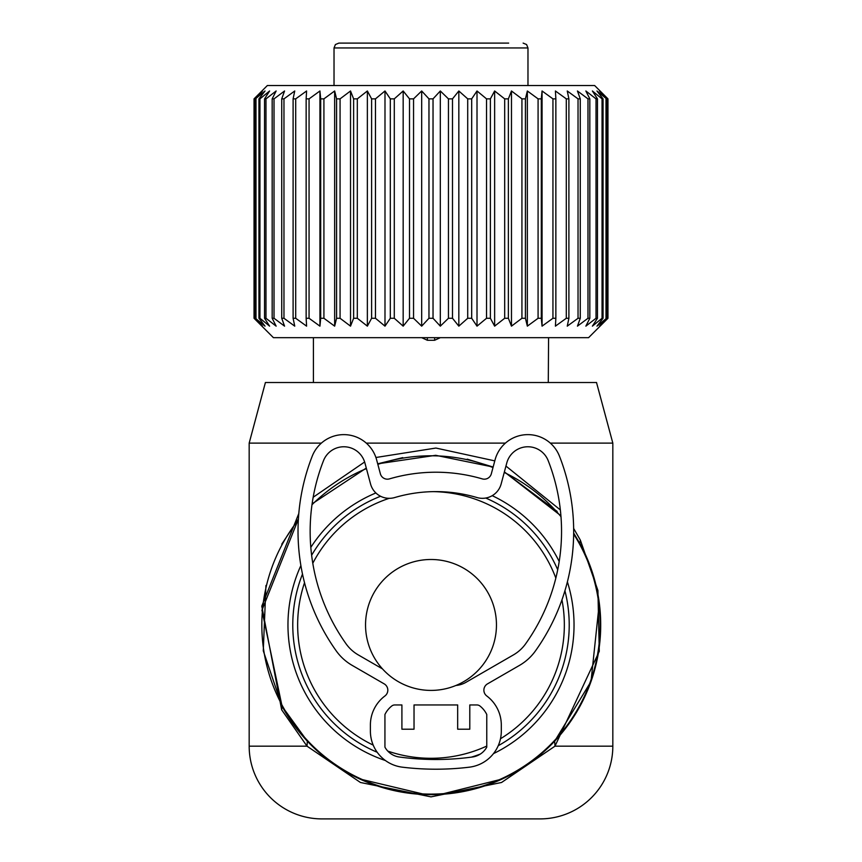 <?xml version="1.0" encoding="UTF-8"?>
<svg xmlns="http://www.w3.org/2000/svg" width="862" height="862" viewBox="0 0 862 862"><rect width="100%" height="100%" fill="white"/><g stroke="black" fill="none" stroke-linecap="round" stroke-linejoin="round"><path stroke-width="1.29" d="M365.542 624.95A65.458 65.458 0 0 0 431 690.408A65.458 65.458 0 0 0 496.458 624.95A65.458 65.458 0 0 0 431 559.492A65.458 65.458 0 0 0 365.542 624.95M281.755 544.17L298.403 519.043L261.94 610.21L282.068 706.312L307.346 741.191L307.012 746.169L360.445 782.481L431 796.865L501.555 782.481L554.988 746.169L554.654 741.191L591.009 681.497L599.295 603.141M298.802 513.504L261.789 606.148L281.658 709.803L307.012 746.169L249.172 746.169A72.731 72.731 0 0 0 321.903 818.9L540.097 818.9A72.731 72.731 0 0 0 612.828 746.169L554.988 746.169L599.273 651.306L597.916 590.481L580.341 540.097L579.932 543.588L573.661 533.039L579.932 543.588A169.706 169.706 0 0 1 512.362 773.882A169.706 169.706 0 0 1 282.068 706.312L263.276 650.821L265.938 585.503M307.659 741.514L320.901 754.099M359.734 778.968L425.343 794.559M440.751 794.376L502.04 779.065M539.741 755.241L554.654 741.191M594.424 579.199L586.322 556.572M596.515 382.512L612.828 443.122L612.828 746.169M612.828 443.122L550.312 443.122M505.412 443.122L366.285 443.122M321.386 443.122L249.172 443.122L249.172 746.169M313.175 497.255L364.637 461.989M375.918 457.496L435.903 448.046L494.788 460.879M505.951 466.062L560.365 509.959M573.65 528.449L580.341 540.097M596.59 382.512L265.41 382.512L249.172 443.122M548.577 337.667L548.286 382.512M312.109 503.85L366.285 468.066M467.204 459.155L493.139 467.032L435.698 455.308L377.696 463.831L402.748 457.614M504.378 471.923L560.914 515.767L504.378 471.923L557.143 511.425M555.839 578.09A133.341 133.341 0 0 0 433.37 491.631M389.215 498.322A133.341 133.341 0 0 0 312.787 563.263M304.523 582.712A133.341 133.341 0 0 0 373.214 745.113M387.803 751.104A133.341 133.341 0 0 0 486.761 746.072M500.488 738.756A133.341 133.341 0 0 0 561.959 599.855M463.131 43.1L464.941 43.1M472.753 43.1C462.42 43.1 462.42 43.1 472.753 43.1M508.677 43.1L381.564 43.1M389.247 43.1C399.58 43.1 399.58 43.1 389.247 43.1M386.833 43.1L338.874 43.1L335.415 44.544L334.025 47.949L334.025 85.532M511.478 90.984L511.478 326.148L508.375 318.272L504.679 318.272L494.637 326.148L490.392 318.272L486.534 318.272L477.009 326.148L471.686 318.272L467.71 318.272L458.832 326.148L452.496 318.272L448.445 318.272L440.32 326.148L433.036 318.272L428.964 318.272L421.68 326.148L413.555 318.272L409.504 318.272L403.168 326.148L394.29 318.272L390.314 318.272L384.991 326.148L375.466 318.272L371.608 318.272L367.363 326.148L357.321 318.272L353.625 318.272L350.522 326.148L340.07 318.272L336.589 318.272L334.65 326.148L323.918 318.272L320.696 318.272L319.942 326.148L309.059 318.272L306.139 318.272L306.592 326.148L295.698 318.272L293.102 318.272L294.75 326.148L283.964 318.272L281.734 318.272L284.557 326.148L274.019 318.272L272.176 318.272L276.142 326.148L265.981 318.272L264.548 318.272L269.612 326.148L259.947 318.272L258.945 318.272L265.033 326.148L255.432 318.272L262.479 326.148L254.042 318.272L273.416 337.667L588.584 337.667L607.958 318.272L607.958 98.861L599.521 90.984L606.568 98.861L596.967 90.984L603.055 98.861L602.053 98.861L592.388 90.984L597.452 98.861L596.019 98.861L585.858 90.984L589.823 98.861L587.981 98.861L577.443 90.984L580.266 98.861L578.036 98.861L567.25 90.984L568.898 98.861L566.302 98.861L555.408 90.984L555.861 98.861L552.941 98.861L542.058 90.984L541.304 98.861L538.082 98.861L527.35 90.984L525.411 98.861L521.93 98.861L511.478 90.984L508.375 98.861L504.679 98.861L494.637 90.984L490.392 98.861L486.534 98.861L477.009 90.984L471.686 98.861L467.71 98.861L458.832 90.984L452.496 98.861L448.445 98.861L440.32 90.984L433.036 98.861L428.964 98.861L421.68 90.984L413.555 98.861L409.504 98.861L403.168 90.984L394.29 98.861L390.314 98.861L384.991 90.984L375.466 98.861L371.608 98.861L367.363 90.984L357.321 98.861L353.625 98.861L350.522 90.984L340.07 98.861L336.589 98.861L334.65 90.984L323.918 98.861L320.696 98.861L319.942 90.984L309.059 98.861L306.139 98.861L306.592 90.984L295.698 98.861L293.102 98.861L294.75 90.984L283.964 98.861L281.734 98.861L284.557 90.984L274.019 98.861L272.176 98.861L276.142 90.984L265.981 98.861L264.548 98.861L269.612 90.984L259.947 98.861L258.945 98.861L265.033 90.984L255.432 98.861L262.479 90.984L254.042 98.861L267.349 85.532L594.64 85.532L607.958 98.861M511.478 326.148L521.93 318.272L525.411 318.272L527.35 326.148L538.082 318.272L541.304 318.272L542.058 326.148L552.941 318.272L555.861 318.272L555.408 326.148L566.302 318.272L568.898 318.272L567.25 326.148L578.036 318.272L580.266 318.272L577.443 326.148L587.981 318.272L589.823 318.272L585.858 326.148L596.019 318.272L597.452 318.272L592.388 326.148L602.053 318.272L603.055 318.272L596.967 326.148L606.568 318.272L599.521 326.148L607.958 318.272M607.839 318.272L607.839 98.861M606.568 318.272L606.568 98.861M606.008 318.272L606.008 98.861M603.055 318.272L603.055 98.861M602.053 318.272L602.053 98.861M597.452 318.272L597.452 98.861M596.019 318.272L596.019 98.861M589.823 318.272L589.823 98.861M587.981 318.272L587.981 98.861M580.266 318.272L580.266 98.861M578.036 318.272L578.036 98.861M568.898 318.272L568.898 98.861M566.302 318.272L566.302 98.861M555.861 318.272L555.861 98.861M552.941 318.272L552.941 98.861M542.058 326.148L542.058 90.984M541.304 318.272L541.304 98.861M538.082 318.272L538.082 98.861M527.35 326.148L527.35 90.984M525.411 318.272L525.411 98.861M521.93 318.272L521.93 98.861M508.375 318.272L508.375 98.861M494.637 326.148L494.637 90.984M504.679 318.272L504.679 98.861M490.392 318.272L490.392 98.861M486.534 318.272L486.534 98.861M477.009 326.148L477.009 90.984M471.686 318.272L471.686 98.861M467.71 318.272L467.71 98.861M458.832 326.148L458.832 90.984M452.496 318.272L452.496 98.861M448.445 318.272L448.445 98.861M440.32 326.148L440.32 90.984M433.036 318.272L433.036 98.861M428.964 318.272L428.964 98.861M421.68 326.148L421.68 90.984M413.555 318.272L413.555 98.861M409.504 318.272L409.504 98.861M403.168 326.148L403.168 90.984M394.29 318.272L394.29 98.861M390.314 318.272L390.314 98.861M384.991 326.148L384.991 90.984M375.466 318.272L375.466 98.861M371.608 318.272L371.608 98.861M367.363 326.148L367.363 90.984M357.321 318.272L357.321 98.861M353.625 318.272L353.625 98.861M350.522 326.148L350.522 90.984M340.07 318.272L340.07 98.861M336.589 318.272L336.589 98.861M334.65 326.148L334.65 90.984M323.918 318.272L323.918 98.861M320.696 318.272L320.696 98.861M319.942 326.148L319.942 90.984M309.059 318.272L309.059 98.861M306.139 318.272L306.139 98.861M295.698 318.272L295.698 98.861M293.102 318.272L293.102 98.861M283.964 318.272L283.964 98.861M281.734 318.272L281.734 98.861M274.019 318.272L274.019 98.861M272.176 318.272L272.176 98.861M265.981 318.272L265.981 98.861M264.548 318.272L264.548 98.861M259.947 318.272L259.947 98.861M258.945 318.272L258.945 98.861M255.992 318.272L255.992 98.861M255.432 318.272L255.432 98.861M254.161 318.272L254.161 98.861M254.042 318.272L254.042 98.861M421.69 337.667L427.358 340.274L434.631 340.274L440.31 337.667M414.029 704.954L414.029 729.198L401.907 729.198L401.907 704.954L394.774 704.954A4.849 4.849 0 0 0 391.779 705.989A24.244 24.244 0 0 0 384.937 714.49L384.937 747.171A19.395 19.395 0 0 0 399.268 756.998A268.502 268.502 0 0 0 472.43 756.998A19.395 19.395 0 0 0 486.761 747.171L486.761 714.49A24.244 24.244 0 0 0 479.918 705.989A4.849 4.849 0 0 0 476.923 704.954L469.79 704.954L469.79 729.198L457.668 729.198L457.668 704.954L414.029 704.954M469.316 767.18A278.2 278.2 0 0 1 402.382 767.18A36.366 36.366 0 0 1 370.391 731.084L370.391 725.061A36.366 36.366 0 0 1 384.915 695.979A7.273 7.273 0 0 0 384.183 683.868L352.213 665.399A50.912 50.912 0 0 1 336.18 650.821A206.072 206.072 0 0 1 312.227 456.192A33.941 33.941 0 0 1 376.619 459.791L380.368 473.788A7.273 7.273 0 0 0 389.441 478.884A164.857 164.857 0 0 1 482.257 478.884A7.273 7.273 0 0 0 491.329 473.788L495.079 459.791A33.941 33.941 0 0 1 559.47 456.192A206.072 206.072 0 0 1 535.517 650.821A50.912 50.912 0 0 1 519.484 665.399L487.515 683.868A7.273 7.273 0 0 0 486.782 695.979A36.366 36.366 0 0 1 501.307 725.061L501.307 731.084A36.366 36.366 0 0 1 469.316 767.18M455.944 685.462A24.244 24.244 0 0 0 465.965 682.316L513.429 654.904A38.79 38.79 0 0 0 525.648 643.795A193.95 193.95 0 0 0 548.178 460.62A21.819 21.819 0 0 0 506.791 462.926L501.156 483.948A19.395 19.395 0 0 1 476.945 497.536A145.462 145.462 0 0 0 394.753 497.536A19.395 19.395 0 0 1 370.541 483.948L364.906 462.926A21.819 21.819 0 0 0 323.519 460.62A193.95 193.95 0 0 0 346.05 643.795A38.79 38.79 0 0 0 358.269 654.904L382.469 668.88M281.658 709.803L282.068 706.312A169.706 169.706 0 0 0 512.362 773.882A169.706 169.706 0 0 0 579.932 543.588M493.139 467.032L435.698 455.308L377.696 463.831M298.403 519.043L261.94 610.21L282.068 706.312M298.338 519.98A169.167 169.167 0 0 0 512.103 773.408A169.167 169.167 0 0 0 573.65 534.031M560.99 516.694A169.167 169.167 0 0 0 504.238 472.462M492.999 467.56A169.167 169.167 0 0 0 377.836 464.359M366.425 468.594A169.167 169.167 0 0 0 311.99 504.733M385.433 760.532A143.038 143.038 0 0 1 300.881 565.547M310.816 547.392A143.038 143.038 0 0 1 375.886 492.956M492.213 495.672A143.038 143.038 0 0 1 559.19 561.496M567.39 581.85A143.038 143.038 0 0 1 493.473 753.625M557.714 569.75A138.222 138.222 0 0 0 485.748 498.042M380.573 496.264A138.222 138.222 0 0 0 311.624 555.279M302.497 574.049A138.222 138.222 0 0 0 377.2 752.267M471.352 757.148A138.222 138.222 0 0 0 480.339 754.056M498.236 745.716A138.222 138.222 0 0 0 564.922 590.772M523.126 43.1L526.585 44.544L527.975 47.949L334.025 47.949M434.631 340.274L434.631 337.667M427.358 340.274L427.358 337.667M527.975 47.949L527.975 85.532M313.412 337.667L313.412 382.512"/></g></svg>
